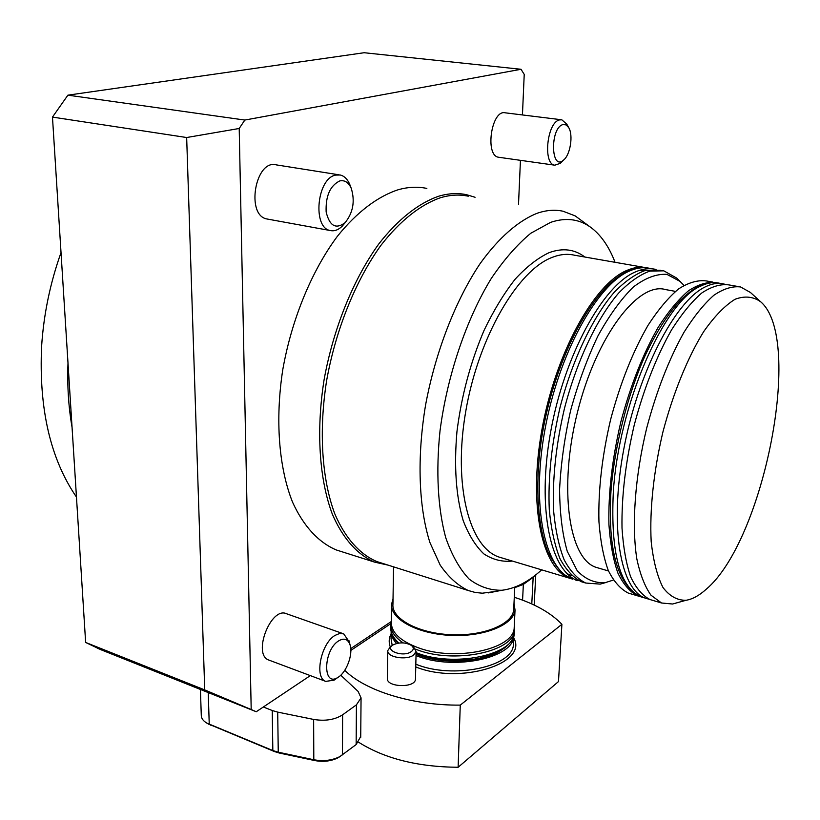 <?xml version="1.0" encoding="UTF-8"?>
<svg xmlns="http://www.w3.org/2000/svg" width="820" height="820" viewBox="0 0 820 820"><rect width="100%" height="100%" fill="white"/><g stroke="black" fill="none" stroke-linecap="round" stroke-linejoin="round"><path stroke-width="1.23" d="M350.396 186.099L349.72 184.326C347.454 179.098 344.287 175.992 340.218 174.998L335.667 175.09C316.868 178.207 312.256 227.96 330.316 230.543C334.396 231.414 338.363 229.948 342.237 226.156L345.159 222.62M268.048 219.176L266.961 218.981C245.539 215.527 255.276 158.895 276.361 164.892L339.142 174.834M339.808 180.902C330.091 185.658 325.53 196 326.145 211.96C329.548 226.033 335.872 229.6 345.128 222.65C353.123 212.616 355.162 201.197 351.267 188.385C348.572 182.419 344.748 179.928 339.808 180.902M566.804 124.168L561.833 119.812L559.681 119.894C547.053 121.801 542.614 164.215 554.822 165.189L560.378 163.282L561.803 161.858M499.195 157.327L498.652 157.255C484.589 155.851 491.405 109.244 505.243 112.822L561.31 119.74M563.114 124.537C549.841 127.459 550.712 171.892 563.647 160.002C570.341 154.775 573.436 135.023 568.691 127.582L566.169 124.927L563.114 124.537M349.32 641.988L343.703 633.86L339.593 633.491L335.011 635.408C320.979 643.433 314.08 677.761 325.724 681.379L334.058 680.18L336.528 678.406M269.329 660.254L268.734 660.028C252.181 654.411 271.071 606 286.641 613.79L343.119 633.655M338.711 640.84C323.152 650.116 322.486 687.713 337.901 677.412C346.368 672.738 353.236 654.442 350.099 645.053C348.008 639.077 344.205 637.673 338.711 640.84M426.841 188.426C417.933 186.54 408.544 186.929 398.694 189.584C378.122 196.113 356.915 211.99 337.348 236.344C311.774 270.682 291.725 319.154 282.797 369.543C275.007 419.912 278.902 467.902 292.525 502.086C303.564 526.409 318.806 542.614 336.436 550.005L341.017 551.46M310.329 675.608L256.25 711.739L251.197 709.525L239.204 128.484L244.832 120.058L521.018 69.28L524.226 74.384L522.442 114.943M391.14 621.632L350.745 648.61M518.517 204.17L520.444 160.33M186.663 137.524L52.47 117.096L85.639 642.439L204.733 689.917L186.663 137.524L239.204 128.484M67.998 363.004C67.148 385.564 68.501 406.986 72.057 427.292M52.47 117.096L67.896 95.161L244.832 120.058M521.018 69.28L364.121 52.726L67.896 95.161M256.25 711.739L100.788 649.676L85.639 642.439M204.733 689.917L251.197 709.525M200.367 688.175L201.279 715.286C201.289 718.341 203.165 720.954 206.906 723.137L272.834 750.546L272.24 710.52L263.343 707.004M272.24 710.52L277.703 712.119L278.257 752.196L313.804 759.74C323.521 761.503 332.233 760.437 339.931 756.542L356.146 744.56L360.728 736.483M340.495 756.214L338.24 757.68C331.311 761.185 323.49 762.149 314.757 760.56L313.804 759.74L313.64 719.437L277.703 712.119M313.64 719.437C325.13 721.323 334.785 719.775 342.606 714.814L342.463 754.912M356.146 744.56L356.423 704.841L342.606 714.814M356.423 704.841L361.056 697.861L358.084 691.403L340.761 675.208M274.403 751.54L272.834 750.546L278.257 752.196L279.271 753.026L274.403 751.54L208.034 723.824M514.734 587.643L523.355 584.414L522.576 600.148M531.78 603.95L533.164 577.341L523.355 584.414M533.164 577.341L535.153 575.332M314.757 760.56L279.271 753.026M61.028 252.591C50.174 283.084 43.706 314.306 41.615 346.255C38.765 408.708 50.389 458.985 76.465 497.084M475.077 197.282L466.641 194.719C457.97 192.864 448.817 193.315 439.171 196.072C419.03 202.837 398.151 219.104 378.768 243.981C353.42 279.046 333.33 328.461 324.095 379.721C315.977 430.941 319.339 479.618 332.325 514.13C342.883 538.658 357.622 554.904 374.76 562.172L388.096 565.134M468.281 196.205C459.651 194.361 450.529 194.811 440.924 197.579C420.926 204.334 400.201 220.539 380.962 245.303C355.798 280.184 335.851 329.332 326.678 380.275C318.601 431.197 321.922 479.577 334.806 513.873C345.271 538.248 359.898 554.381 376.913 561.587L381.351 562.991M591.558 227.96L575.199 215.906L563.135 211.252C555.13 209.479 546.602 210.104 537.541 213.128C518.66 220.457 498.816 237.595 480.11 263.62C455.582 300.253 435.553 351.647 425.641 404.66C416.765 457.621 418.692 507.59 429.957 542.625L440.227 565.175C448.499 577.126 457.857 585.582 468.292 590.533L475.2 592.46L482.314 593.198L496.397 591.333M615.051 262.308C609.373 247.476 601.829 236.242 592.409 228.626C580.478 219.135 566.538 217.044 550.599 222.363L530.796 233.249C517.266 244.442 504.095 259.51 491.272 278.472C466.324 319.205 447.218 375.611 440.032 430.726C435.768 471.633 437.89 508.769 445.731 537.674C451.902 555.294 459.702 569.101 469.142 579.084C479.269 586.751 490.227 590.472 501.994 590.256C515.196 588.647 528.428 581.841 541.682 569.849M647.164 267.904C640.851 266.438 634.044 267.299 626.736 270.477C593.998 284.017 555.396 353.758 541.856 430.008C528.08 506.278 542.245 569.223 569.89 578.295L572.76 579.166M567.153 573.703L571.776 575.701M644.715 270.579L639.661 270.292M706.03 589.406C699.152 595.586 692.51 599.205 686.114 600.271C677.32 600.476 669.612 596.212 662.98 587.499C657.22 576.193 653.284 560.87 651.182 541.538C649.532 510.142 653.591 471.449 662.909 432.027C673.23 392.923 687.693 357.489 703.673 331.639C714.425 316.356 724.89 305.563 735.058 299.259C744.755 295.671 753.313 296.532 760.734 301.832C803.928 338.844 763.861 541.046 706.03 589.406M678.56 602.351L672.564 604.012L661.535 602.997L650.967 595.187C644.858 586.556 640.133 574.441 636.822 558.851C631.513 525.107 634.957 476.666 646.724 427.978C656.564 390.996 668.987 359.098 684.003 332.274C693.986 316.377 703.919 304.056 713.83 295.292C723.476 288.742 732.383 285.965 740.562 286.959L750.454 292.484L760.734 301.832M652.74 600.363L650.024 599.553C642.46 595.638 636.012 588.083 630.682 576.89C626.162 563.668 623.272 547.401 622.011 528.09C621.468 496.551 625.537 462.203 634.239 425.047C644.028 388.249 656.482 356.505 671.58 329.835C681.625 314.039 691.639 301.791 701.643 293.088C711.391 286.59 720.411 283.853 728.703 284.878L737.528 286.426M584.629 582.712L581.646 581.821C573.293 577.68 566.066 569.941 559.968 558.635C554.709 545.32 551.143 529.033 549.287 509.773C547.903 478.357 551.47 444.276 560.009 407.54C572.37 359.888 592.624 317.391 614.18 292.351C624.983 281.291 635.438 273.952 645.555 270.354L660.428 270.241M606.052 582.477L600.189 584.117L585.736 583.04C577.423 578.91 570.238 571.181 564.18 559.865C558.963 546.55 555.437 530.253 553.613 510.962C552.27 479.505 555.878 445.383 564.426 408.585C576.808 360.841 597.042 318.273 618.557 293.16C629.319 282.07 639.754 274.72 649.829 271.112L663.8 270.825L676.705 278.082L683.962 285.339M613.319 580.088L605.252 582.641C594.818 583.348 585.47 579.371 577.198 570.699L567.245 551.276C562.346 534.117 559.793 513.494 559.588 489.386C560.87 463.874 564.57 437.46 570.71 410.154C578.131 383.237 587.222 358.463 597.985 335.841C609.362 315.259 621.14 298.992 633.306 287.041C645.309 277.929 656.512 273.706 666.906 274.362L680.518 281.639M598.795 568.147L596.16 567.368C568.906 559.045 558.276 488.351 577.475 412.214C596.376 335.985 638.349 281.311 665.614 289.593L675.475 291.387M631.01 593.885L628.222 593.044C620.443 589.078 613.77 581.503 608.225 570.33C603.479 557.149 600.394 540.954 598.948 521.756C598.128 490.411 602.024 456.33 610.623 419.512C620.351 383.032 632.835 351.606 648.087 325.222C658.234 309.601 668.402 297.506 678.581 288.927C688.523 282.531 697.748 279.866 706.266 280.932L712.846 282.09M640.789 596.775L637.652 595.863C629.965 591.917 623.395 584.352 617.942 573.17C613.298 559.968 610.285 543.742 608.922 524.492C608.225 493.066 612.191 458.872 620.832 421.91C630.59 385.287 643.064 353.728 658.245 327.221C668.351 311.518 678.458 299.361 688.554 290.731C698.425 284.294 707.557 281.588 715.973 282.633L716.249 282.705M393.549 566.856L392.944 604.114C391.355 618.547 417.728 633.183 450.457 634.69C483.164 636.402 512.408 624.45 513.679 609.936L513.771 608.132M393.026 598.989L391.591 604.104C389.961 618.854 416.919 633.819 450.385 635.367C483.841 637.109 513.73 624.891 515.032 610.059L514.007 603.059M514.284 625.896L514.191 627.771C514.089 649.02 455.879 661.894 418.395 647.81C400.058 640.953 391.027 632.271 391.314 621.785L391.57 605.836M513.822 635.859L513.791 636.166C513.679 657.609 455.592 670.606 418.2 656.42L416.017 655.621M396.521 643.485C393.067 639.661 391.273 635.736 391.14 631.707M358.617 742.233C384.518 758.592 417.687 766.936 458.124 767.274L558.471 681.584L561.905 624.317C551.03 612.981 535.163 603.961 514.284 597.278M561.905 624.317L460.266 705.118L458.124 767.274M344.769 670.309C365.238 690.819 412.511 705.641 460.266 705.118M350.827 650.424L390.843 623.63M415.494 678.673L415.484 679.144C415.432 688.318 385.933 687.375 387.388 678.253L387.798 650.977M390.361 646.836L387.809 650.526C386.548 657.199 406.546 660.694 413.68 655.006L416.109 651.418L413.741 647.216L411.568 645.555M411.332 651.592C413.895 649.553 413.915 647.503 411.394 645.412C405.572 642.245 399.504 642.05 393.18 644.838C383.432 650.28 403.245 657.742 411.332 651.592M208.198 691.414L209.243 724.265L210.883 725.28M584.834 257.019C574.543 249.157 562.612 247.712 549.031 252.693C537.807 257.992 526.512 266.818 515.144 279.189C503.972 293.478 493.619 310.513 484.097 330.306C470.485 362.266 461.445 396.029 456.955 431.586C453.921 466.529 455.992 496.182 463.177 520.546C468.691 534.958 475.59 546.069 483.851 553.889C492.697 559.691 502.219 562.089 512.418 561.075M644.048 267.371L574.471 255.215C567.594 253.585 560.234 254.282 552.383 257.306C517.768 270.005 478.378 337.266 465.75 411.353C452.876 485.46 469.327 547.37 499.001 557.057L502.25 558.03M656.031 269.483L655.856 269.442C649.501 267.884 642.644 268.734 635.264 271.984C602.751 285.627 564.242 355.654 550.599 432.15C536.721 508.677 550.609 571.724 578.018 580.734L575.609 580.006M652.443 268.847L650.27 268.458C643.884 266.9 636.986 267.74 629.575 270.979C596.909 284.56 558.338 354.383 544.757 430.715C530.96 507.078 545.023 570.054 572.596 579.104L565.072 575.168C559.63 571.212 553.92 563.504 547.965 552.044C537.817 526.942 534.947 487.131 540.954 442.749C552.311 363.219 592.276 286.293 627.884 271.256C634.28 268.386 640.481 267.248 646.478 267.822M643.956 597.749L641.209 596.929C619.869 587.54 610.551 552.854 613.288 492.881C618.321 405.572 664.046 301.207 700.536 286.2C707.434 282.777 713.8 281.803 719.632 283.279L720.944 283.505M648.538 599.092L645.494 598.2C620.535 589.959 609.188 527.045 623.661 449.811C637.939 372.618 674.911 301.36 705.026 287C711.903 283.566 718.238 282.582 724.039 284.058L724.87 284.273M514.632 628.028L514.55 629.822C514.529 651.9 452.794 664.641 415.535 649.122M403.153 642.89C394.502 636.986 390.392 630.621 390.832 623.784L391.324 620.832M514.478 631.123L514.396 633.019C514.345 655.016 453.45 667.88 416.088 652.628M398.94 643.024C393.108 637.899 390.381 632.548 390.781 626.972L390.802 625.568M416.047 654.196C441.642 665.04 484.066 662.837 501.604 649.952M391.15 631.953L391.048 638.514L392.206 645.535M415.822 664.179C452.742 679.616 513.34 666.711 513.392 644.53L513.791 636.166M391.119 633.768C388.885 638.032 388.598 642.409 390.258 646.908M415.76 666.937C460.44 685.007 528.756 663.37 513.709 637.929M266.961 218.981L330.316 230.543M351.267 188.385L349.72 184.326M345.128 222.65L342.237 226.156M498.652 157.255L554.822 165.189M568.691 127.582L566.528 123.656M563.647 160.002L560.378 163.282M268.734 660.028L325.724 681.379M350.099 645.053L348.971 640.645M337.901 677.412L334.058 680.18M252.97 710.335L97.211 648.159M360.728 737.323L361.056 697.861M534.179 605.057L535.768 574.851M208.782 724.265L206.906 723.137M338.24 757.68L339.931 756.542M336.436 550.005L374.76 562.172M376.913 561.587L468.292 590.533M501.994 590.256L488.115 592.932M569.89 578.295L502.281 558.041M686.114 600.271L672.564 604.012M661.535 602.997L650.024 599.553M649.173 599.225L641.209 596.929C617.665 585.705 607.579 550.445 610.972 491.149C614.405 446.008 628.058 393.508 645.207 355.429C656.277 332.049 667.982 313.701 680.323 300.386C691.311 290.106 694.765 288.332 700.526 285.514C707.68 282.91 712.898 281.978 716.157 282.695M585.736 583.04L581.646 581.821M605.252 582.641L600.189 584.117M608.501 570.976L596.16 567.368M637.652 595.863L628.222 593.044M514.765 587.13L513.679 609.936M515.032 610.059L514.191 627.771M416.058 653.704C425.477 657.127 438.013 659.403 453.675 660.53L473.365 659.3L479.454 658.214L495.587 653.12C506.873 647.902 513.146 641.209 514.396 633.019L514.324 624.973M398.192 643.136C392.934 638.124 390.463 632.732 390.781 626.972M392.165 645.576L390.884 646.498M415.484 679.144L416.109 651.418"/></g></svg>
